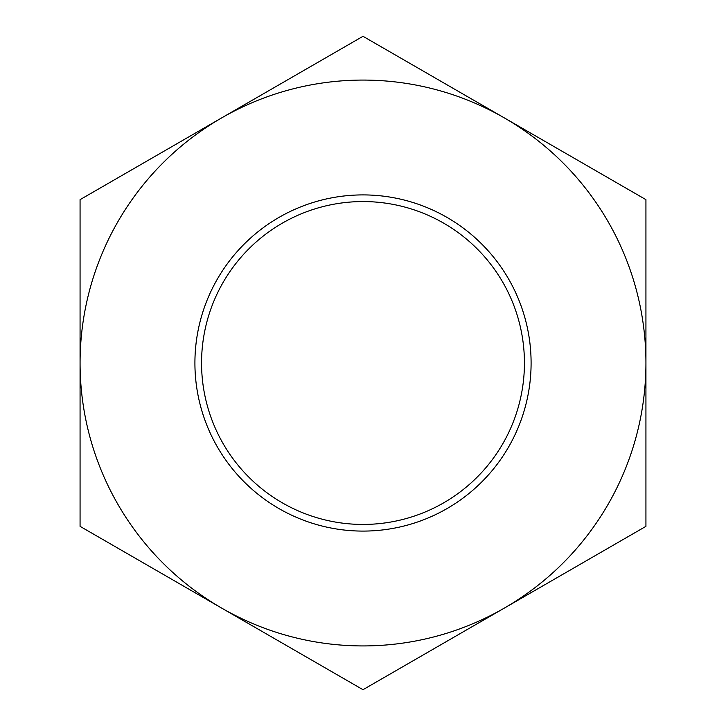 <?xml version="1.0" encoding="UTF-8"?>
<svg xmlns="http://www.w3.org/2000/svg" width="726" height="726" viewBox="0 0 726 726"><rect width="100%" height="100%" fill="white"/><g stroke="black" fill="none" stroke-linecap="round" stroke-linejoin="round"><path stroke-width="1.09" d="M524.435 363A161.435 161.435 0 0 1 282.278 502.809A161.435 161.435 0 0 1 282.278 223.191A161.435 161.435 0 0 1 524.435 363M531.096 363A168.096 168.096 0 0 0 278.956 217.428A168.096 168.096 0 0 0 278.956 508.572A168.096 168.096 0 0 0 531.096 363M221.539 608.025A282.931 282.931 0 0 0 645.931 363A282.931 282.931 0 0 0 221.539 117.975A282.931 282.931 0 0 0 221.539 608.025L80.069 526.35L80.069 199.65L363 36.3L645.931 199.65L645.931 526.35L363 689.7L221.539 608.025"/></g></svg>
